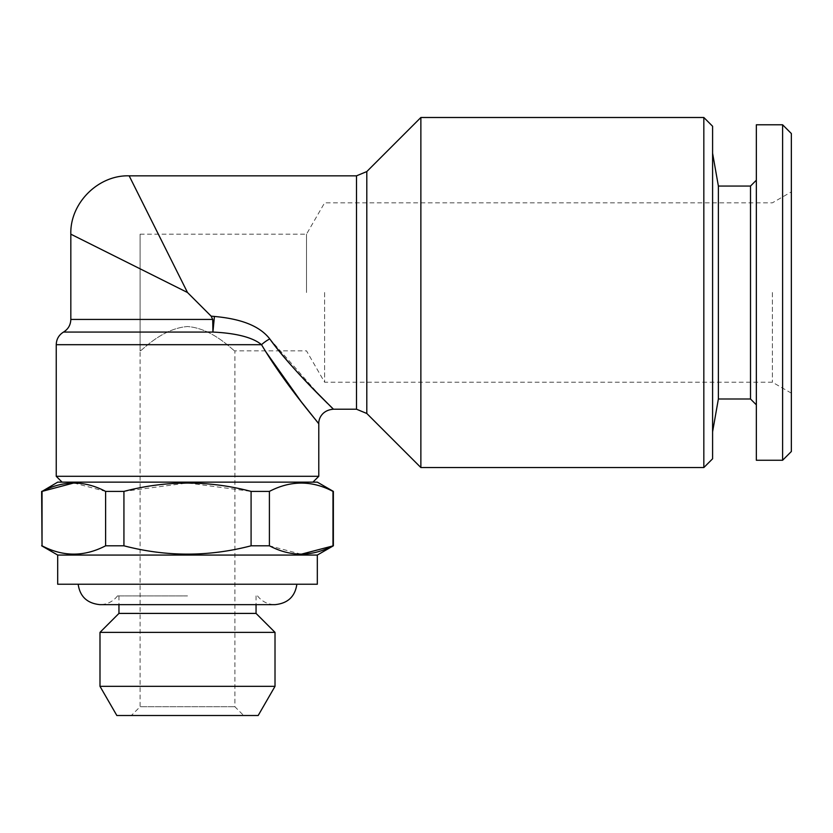<?xml version="1.0" encoding="UTF-8"?>
<svg xmlns="http://www.w3.org/2000/svg" width="833" height="833" viewBox="0 0 833 833"><rect width="100%" height="100%" fill="white"/><g stroke="black" fill="none" stroke-linecap="round" stroke-linejoin="round"><path stroke-width="0.62" stroke-dasharray="4.17 3.12" d="M140.1 350.86L140.1 234.177L140.1 350.86C140.881 351.984 160.967 328.608 187.508 326.536C213.935 328.546 234.146 351.974 234.906 350.86C234.188 352.005 213.956 328.556 187.508 326.536C161.092 328.546 140.892 351.953 140.1 350.86L140.1 706.748L234.906 706.748L140.1 706.748L131.354 715.505L243.663 715.505L131.354 715.505M756.343 124.783L756.343 460.253M791.35 133.54L791.35 451.507M791.35 292.518L791.35 393.166L791.35 292.518M712.59 126.252L712.59 458.796M712.59 292.518L712.59 431.817L712.59 292.518M320.559 396.435L269.757 338.906C257.449 323.131 234.448 318.321 214.425 316.446L211.145 316.155L212.707 319.435L212.925 332.065C229.7 332.836 250.837 335.72 261.531 344.695L265.165 350.86M214.425 316.446L212.925 332.065L63.527 332.065M269.757 338.906A14.588 5.008 147.6 0 0 261.531 344.695L56.238 344.695M333.367 409.211L327.442 403.339M211.145 316.155L187.508 292.518L70.826 234.177L187.508 292.518L152.47 222.463M301.192 554.216L269.403 545.802L269.403 491.397C290.467 480.308 311.657 480.308 332.981 491.397L333.367 545.802M251.087 545.802C208.698 556.892 166.308 556.892 123.93 545.802L123.93 491.397L187.508 482.973L251.087 491.397L251.087 545.802L269.403 545.802M73.825 482.973L105.614 491.397L105.614 545.802C84.55 556.892 63.36 556.892 42.035 545.802L41.65 491.397M105.614 545.802L123.93 545.802M105.614 491.397L123.93 491.397M251.087 491.397L269.403 491.397M116.839 715.505L258.178 715.505M187.508 595.907L117.495 595.907L187.508 595.907M57.696 584.235L317.321 584.235M57.696 482.14L317.321 482.14M57.696 555.059L317.321 555.059M99.991 686.33L275.015 686.33M99.991 632.372L275.015 632.372M118.952 613.411L256.054 613.411M420.873 467.552L420.873 117.495M318.779 476.299L56.238 476.299M703.833 117.495L703.833 467.552M324.61 292.518L324.61 382.222L324.61 292.518M306.502 292.518L306.502 234.177L306.502 292.518M772.399 292.518L772.399 382.222L772.399 292.518M782.604 124.783L782.604 460.253M750.512 186.051L750.512 398.997M718.379 186.051L718.379 398.997M366.801 413.48L366.801 171.567M356.493 175.836L356.493 409.211M212.707 319.435L70.826 319.435M791.35 393.166L772.399 382.222L324.61 382.222L306.502 350.86L234.906 350.86L234.906 706.748L243.663 715.505M118.952 595.907L118.952 604.654M256.054 595.907L256.054 604.654M117.495 595.907C113.038 601.572 107.197 604.487 99.991 604.654L275.015 604.654C267.81 604.487 261.978 601.572 257.522 595.907M140.1 234.177L306.502 234.177L324.61 202.825L772.399 202.825L791.35 191.882"/><path stroke-width="1.25" d="M756.343 460.253L756.343 124.783L782.604 124.783L782.604 460.253L756.343 460.253M782.604 460.253L791.35 451.507L791.35 133.54L782.604 124.783M703.833 117.495L703.833 467.552L712.59 458.796L712.59 126.252L703.833 117.495L420.873 117.495L420.873 467.552L366.801 413.48L366.801 171.567L420.873 117.495M152.47 222.463L129.167 175.836C98.2 174.868 69.847 203.221 70.826 234.177L70.826 319.435C70.638 324.943 68.212 329.16 63.527 332.065L212.925 332.065L214.425 316.446C234.375 318.3 257.459 323.131 269.757 338.906C297.183 375.85 333.835 408.92 333.367 409.211L311.844 387.501C301.556 376.797 282.679 357.097 269.757 338.906A14.588 5.008 147.6 0 0 261.531 344.695C250.827 335.709 229.669 332.836 212.925 332.065L212.707 319.435L211.145 316.155L214.425 316.446M265.165 350.86L301.015 401.444L318.779 423.789C318.487 418.551 322.256 410.107 333.367 409.211L356.493 409.211L356.493 175.836L129.167 175.836M261.531 344.695C285.23 384.898 320.018 424.58 318.779 423.789C320.059 424.643 285.136 384.784 261.531 344.695L56.238 344.695L56.238 476.299L318.779 476.299L318.779 423.789M327.442 403.339L320.559 396.435M187.508 292.518L129.167 175.836L187.508 292.518L70.826 234.177L187.508 292.518L211.145 316.155M269.403 545.802C290.467 556.892 311.657 556.892 332.981 545.802L332.981 491.397C311.917 480.308 290.717 480.308 269.403 491.397L269.403 545.802L251.087 545.802L251.087 491.397C208.698 480.308 166.308 480.308 123.93 491.397L123.93 545.802C166.308 556.892 208.698 556.892 251.087 545.802M73.825 482.973L42.035 491.397L42.035 545.802C63.1 556.892 84.289 556.892 105.614 545.802L105.614 491.397C84.55 480.308 63.36 480.308 42.035 491.397L57.696 482.14L317.321 482.14L333.367 491.397L333.367 545.802L301.192 554.216M269.403 491.397L251.087 491.397M123.93 545.802L105.614 545.802M123.93 491.397L105.614 491.397M42.035 545.802L41.65 491.397M258.178 715.505L116.839 715.505L99.991 686.33L275.015 686.33L258.178 715.505M57.696 555.059L317.321 555.059L317.321 584.235L57.696 584.235L57.696 555.059L41.65 545.802M256.054 604.654L256.054 613.411L275.015 632.372L99.991 632.372L99.991 686.33M256.054 613.411L118.952 613.411L99.991 632.372M756.343 404.828L750.512 398.997L750.512 186.051L756.343 180.209M750.512 398.997L718.379 398.997L718.379 186.051L712.59 153.23M70.826 319.435L212.707 319.435M317.321 555.059L333.367 545.802M275.015 632.372L275.015 686.33M118.952 604.654L118.952 613.411M78.167 584.235C79.937 596.584 87.215 603.394 99.991 604.654L275.015 604.654C287.801 603.394 295.08 596.584 296.85 584.235M63.527 332.065C58.851 334.981 56.415 339.187 56.238 344.695M366.801 171.567L356.493 175.836M356.493 409.211L366.801 413.48M703.833 467.552L420.873 467.552M312.937 482.14L318.779 476.299M62.069 482.14L56.238 476.299M750.512 186.051L718.379 186.051M718.379 398.997L712.59 431.817"/></g></svg>
